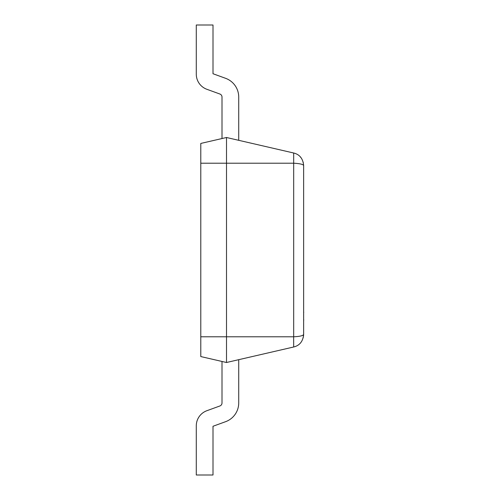 <?xml version="1.0" encoding="UTF-8"?>
<svg xmlns="http://www.w3.org/2000/svg" width="500" height="500" viewBox="0 0 500 500"><rect width="100%" height="100%" fill="white"/><g stroke="black" fill="none" stroke-linecap="round" stroke-linejoin="round"><path stroke-width="0.75" d="M226.506 137.5L226.506 163.212L293.681 163.212C299.9 163.562 303.219 164.338 303.644 165.538L303.644 334.462C303.006 335.737 299.688 336.512 293.681 336.788L293.681 153.006L226.506 137.5L200.787 143.438L200.787 356.562L226.506 362.5L293.681 346.994L293.65 337.438M200.787 163.212L226.506 163.212L226.506 362.5M303.169 162.094L303.644 165.538C303.006 158.65 299.688 154.475 293.681 153.006L293.575 153.4M303.169 337.906L303.644 334.462C303 341.356 299.675 345.531 293.681 346.994M303.594 335.6L303.531 336.156M300.25 156.838L300.85 157.531M238.719 140.319L238.719 97.044A19.931 19.931 0 0 0 225.606 78.319L213.006 73.731L213.006 25L196.287 25L196.287 74.181A16.069 16.069 0 0 0 206.863 89.288L219.887 94.025A3.212 3.212 0 0 1 222.006 97.044A3.212 3.212 0 0 0 219.887 94.025A3.212 3.212 0 0 1 222.006 97.044L222.006 138.537M225.606 78.319L213.006 73.731L225.606 78.319M222.006 361.463L222.006 402.956A3.212 3.212 0 0 1 219.887 405.975L206.863 410.712A16.069 16.069 0 0 0 196.287 425.819L196.287 475L213.006 475L213.006 426.269L225.606 421.681A19.931 19.931 0 0 0 238.719 402.956L238.719 359.681M303.644 297.413L303.644 312.1M303.712 312.1L303.712 312.519M303.644 312.225L303.644 319.413M303.712 319.531L303.644 321.344M200.787 336.788L293.681 336.788"/></g></svg>
